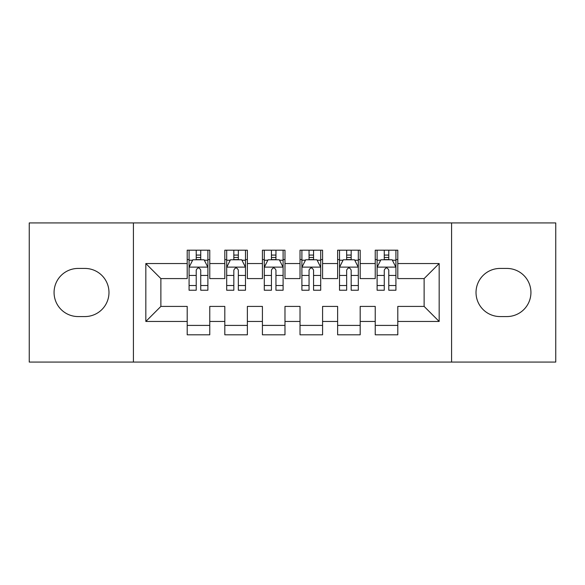 <?xml version="1.0" encoding="UTF-8"?>
<svg xmlns="http://www.w3.org/2000/svg" width="585" height="585" viewBox="0 0 585 585"><rect width="100%" height="100%" fill="white"/><g stroke="black" fill="none" stroke-linecap="round" stroke-linejoin="round"><path stroke-width="0.88" d="M451.576 362.071L555.75 362.071L555.75 222.929L451.576 222.929L451.576 362.071L133.424 362.071L133.424 222.929L29.25 222.929L29.25 362.071L133.424 362.071M451.576 222.929L133.424 222.929M145.833 321.457L145.833 263.542L187.2 263.542L187.2 278.584L160.875 278.584L160.875 306.416L145.833 321.457L187.2 321.457L187.2 334.81L209.766 334.81L209.766 321.457L224.808 321.457L224.808 334.81L247.375 334.81L247.375 321.457L262.416 321.457L262.416 334.81L284.975 334.81L284.975 321.457L300.025 321.457L300.025 334.81L322.584 334.81L322.584 321.457L337.625 321.457L337.625 334.81L360.192 334.81L360.192 321.457L375.234 321.457L375.234 334.81L397.8 334.81L397.8 306.416L424.125 306.416L424.125 278.584L397.8 278.584L397.8 263.542L439.167 263.542L439.167 321.457L397.8 321.457M397.8 263.542L397.8 250.19L375.234 250.19L375.234 263.542L360.192 263.542L360.192 250.19L337.625 250.19L337.625 263.542L322.584 263.542L322.584 250.19L300.025 250.19L300.025 263.542L284.975 263.542L284.975 250.19L262.416 250.19L262.416 263.542L247.375 263.542L247.375 250.19L224.808 250.19L224.808 263.542L209.766 263.542L209.766 250.19L187.2 250.19L187.2 263.542M360.192 321.457L360.192 306.416L375.234 306.416L375.234 321.457M439.167 263.542L424.125 278.584M322.584 321.457L322.584 306.416L337.625 306.416L337.625 321.457M375.234 263.542L375.234 278.584L360.192 278.584L360.192 263.542M284.975 321.457L284.975 306.416L300.025 306.416L300.025 321.457M337.625 263.542L337.625 278.584L322.584 278.584L322.584 263.542M247.375 321.457L247.375 306.416L262.416 306.416L262.416 321.457M300.025 263.542L300.025 278.584L284.975 278.584L284.975 263.542M209.766 321.457L209.766 306.416L224.808 306.416L224.808 321.457M262.416 263.542L262.416 278.584L247.375 278.584L247.375 263.542M160.875 306.416L187.2 306.416L187.2 321.457M224.808 263.542L224.808 278.584L209.766 278.584L209.766 263.542M375.234 259.594L377.113 259.594M395.921 259.594L397.8 259.594M337.625 259.594L339.512 259.594M358.312 259.594L360.192 259.594M300.025 259.594L301.904 259.594M320.704 259.594L322.584 259.594M262.416 259.594L264.296 259.594M283.096 259.594L284.975 259.594M224.808 259.594L226.688 259.594M245.488 259.594L247.375 259.594M187.2 259.594L189.079 259.594M207.887 259.594L209.766 259.594M187.2 325.406L209.766 325.406M224.808 325.406L247.375 325.406M262.416 325.406L284.975 325.406M300.025 325.406L322.584 325.406M337.625 325.406L360.192 325.406M375.234 325.406L397.8 325.406M145.833 263.542L160.875 278.584M424.125 306.416L439.167 321.457M78.141 268.435A24.065 24.065 0 0 0 54.069 292.5A24.065 24.065 0 0 0 78.141 316.565L84.905 316.565A24.065 24.065 0 0 0 108.978 292.5A24.065 24.065 0 0 0 84.905 268.435L78.141 268.435M506.859 316.565A24.065 24.065 0 0 0 530.931 292.5A24.065 24.065 0 0 0 506.859 268.435L500.095 268.435A24.065 24.065 0 0 0 476.022 292.5A24.065 24.065 0 0 0 500.095 316.565L506.859 316.565M200.735 255.082L196.224 255.082M207.887 285.531L200.735 285.531L200.735 290.24L207.887 290.24L207.887 267.301L204.121 259.784L192.838 259.784L189.079 267.301L189.079 290.24L196.224 290.24L196.224 285.531L189.079 285.531M189.079 267.301L189.079 250.19M207.887 267.301L207.887 250.19M196.224 259.784L196.224 250.19M200.735 250.19L200.735 259.784M200.735 285.531L200.735 270.124C199.236 267.228 197.73 267.228 196.224 270.124L196.224 285.531M200.735 259.594L196.224 259.594M238.344 255.082L233.832 255.082M245.488 285.531L238.344 285.531L238.344 290.24L245.488 290.24L245.488 267.301L241.729 259.784L230.446 259.784L226.688 267.301L226.688 290.24L233.832 290.24L233.832 285.531L226.688 285.531M226.688 267.301L226.688 250.19M245.488 267.301L245.488 250.19M233.832 259.784L233.832 250.19M238.344 250.19L238.344 259.784M238.344 285.531L238.344 270.124C236.845 267.228 235.338 267.228 233.832 270.124L233.832 285.531M238.344 259.594L233.832 259.594M275.952 255.082L271.44 255.082M283.096 285.531L275.952 285.531L275.952 290.24L283.096 290.24L283.096 267.301L279.337 259.784L268.054 259.784L264.296 267.301L264.296 290.24L271.44 290.24L271.44 285.531L264.296 285.531M264.296 267.301L264.296 250.19M283.096 267.301L283.096 250.19M271.44 259.784L271.44 250.19M275.952 250.19L275.952 259.784M275.952 285.531L275.952 270.124C274.453 267.228 272.946 267.228 271.44 270.124L271.44 285.531M275.952 259.594L271.44 259.594M313.56 255.082L309.048 255.082M320.704 285.531L313.56 285.531L313.56 290.24L320.704 290.24L320.704 267.301L316.946 259.784L305.662 259.784L301.904 267.301L301.904 290.24L309.048 290.24L309.048 285.531L301.904 285.531M301.904 267.301L301.904 250.19M320.704 267.301L320.704 250.19M309.048 259.784L309.048 250.19M313.56 250.19L313.56 259.784M313.56 285.531L313.56 270.124C312.061 267.228 310.555 267.228 309.048 270.124L309.048 285.531M313.56 259.594L309.048 259.594M351.168 255.082L346.656 255.082M358.312 285.531L351.168 285.531L351.168 290.24L358.312 290.24L358.312 267.301L354.554 259.784L343.271 259.784L339.512 267.301L339.512 290.24L346.656 290.24L346.656 285.531L339.512 285.531M339.512 267.301L339.512 250.19M358.312 267.301L358.312 250.19M346.656 259.784L346.656 250.19M351.168 250.19L351.168 259.784M351.168 285.531L351.168 270.124C349.662 267.228 348.163 267.228 346.656 270.124L346.656 285.531M351.168 259.594L346.656 259.594M388.776 255.082L384.265 255.082M395.921 285.531L388.776 285.531L388.776 290.24L395.921 290.24L395.921 267.301L392.162 259.784L380.879 259.784L377.113 267.301L377.113 290.24L384.265 290.24L384.265 285.531L377.113 285.531M377.113 267.301L377.113 250.19M395.921 267.301L395.921 250.19M384.265 259.784L384.265 250.19M388.776 250.19L388.776 259.784M388.776 285.531L388.776 270.124C387.27 267.228 385.771 267.228 384.265 270.124L384.265 285.531M388.776 259.594L384.265 259.594M207.792 267.118L189.174 267.118M189.079 260.23L192.619 260.23M204.348 260.23L207.887 260.23M196.224 275.447L189.079 275.447M207.887 275.447L200.735 275.447M200.735 257.473L196.224 257.473M245.4 267.118L226.783 267.118M226.688 260.23L230.219 260.23M241.956 260.23L245.488 260.23M233.832 275.447L226.688 275.447M245.488 275.447L238.344 275.447M238.344 257.473L233.832 257.473M283.001 267.118L264.391 267.118M264.296 260.23L267.828 260.23M279.564 260.23L283.096 260.23M271.44 275.447L264.296 275.447M283.096 275.447L275.952 275.447M275.952 257.473L271.44 257.473M320.609 267.118L301.999 267.118M301.904 260.23L305.436 260.23M317.172 260.23L320.704 260.23M309.048 275.447L301.904 275.447M320.704 275.447L313.56 275.447M313.56 257.473L309.048 257.473M358.217 267.118L339.6 267.118M339.512 260.23L343.044 260.23M354.781 260.23L358.312 260.23M346.656 275.447L339.512 275.447M358.312 275.447L351.168 275.447M351.168 257.473L346.656 257.473M395.826 267.118L377.208 267.118M377.113 260.23L380.652 260.23M392.381 260.23L395.921 260.23M384.265 275.447L377.113 275.447M395.921 275.447L388.776 275.447M388.776 257.473L384.265 257.473"/></g></svg>
